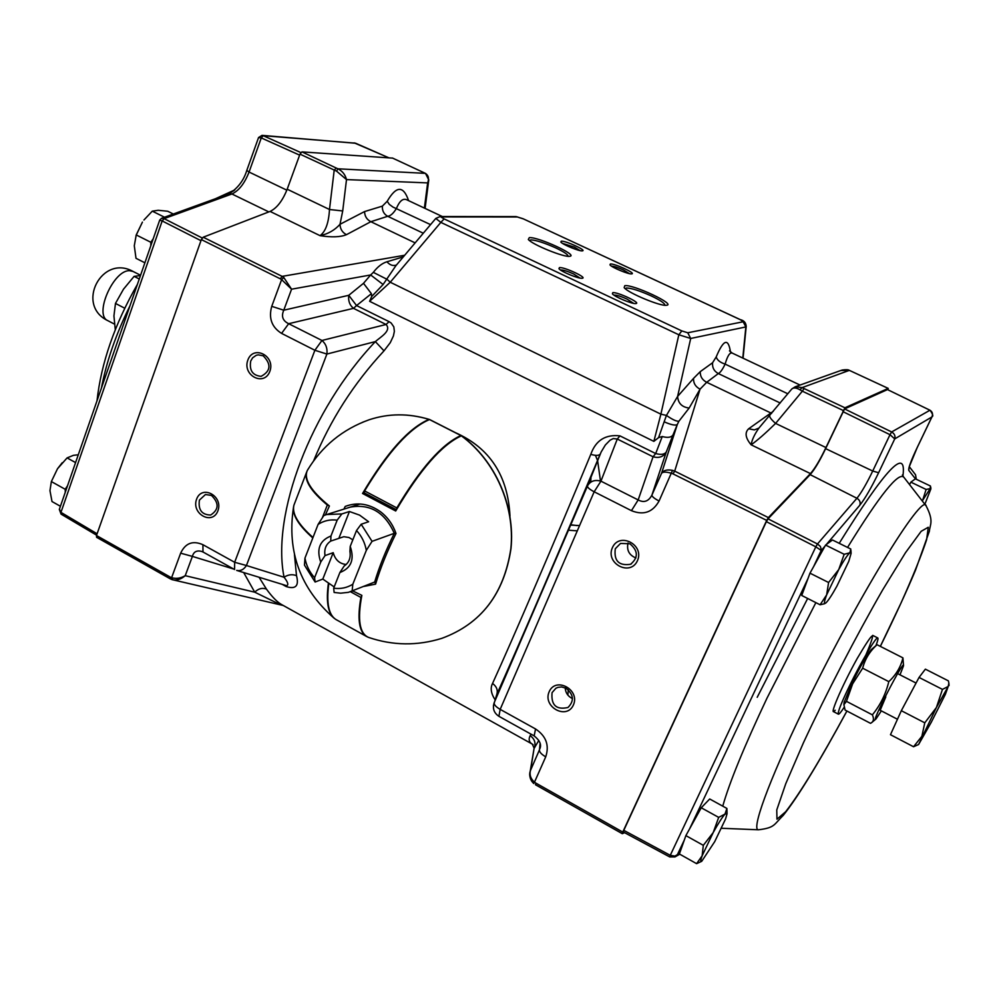 <?xml version="1.0" encoding="UTF-8"?>
<svg xmlns="http://www.w3.org/2000/svg" width="999" height="999" viewBox="0 0 999 999"><rect width="100%" height="100%" fill="white"/><g stroke="black" fill="none" stroke-linecap="round" stroke-linejoin="round"><path stroke-width="1.5" d="M758.828 428.121L754.357 429.907L748.651 428.783C744.592 432.617 745.416 437.949 751.123 444.805C757.205 440.547 765.359 433.416 775.599 423.414L825.948 447.552L844.917 407.792L888.186 388.399L887.874 389.747M825.948 447.552C820.104 459.802 814.947 468.481 810.451 473.601L768.381 517.594L766.695 520.404L622.764 832.067L622.29 833.69L624.625 832.679M259.078 577.272L266.458 589.11C262.325 587.549 258.416 588.573 254.733 592.182L185.227 575.686C181.194 579.145 177.06 580.531 172.827 579.832L171.603 577.672L180.644 553.184L192.395 556.393L185.227 575.686C180.582 578.359 176.049 579.02 171.603 577.672L170.28 577.097L170.317 578.858L96.578 537.287L96.478 535.514L201.348 239.585L203.197 237.213L270.08 211.426C276.91 208.117 282.617 200.712 287.188 189.211L299.987 154.133L301.96 151.885L392.607 158.117M612.362 547.752C619.23 531.63 644.692 544.642 637.449 560.664C630.431 576.735 605.194 563.636 612.362 547.752M549.175 691.72C555.731 676.348 580.319 689.672 573.414 704.957C566.72 720.291 542.345 706.88 549.175 691.72M247.852 360.065C253.409 344.53 275.724 355.931 269.842 371.391C264.161 386.9 242.045 375.412 247.852 360.065M196.591 499.2C201.898 484.328 223.514 496.041 217.894 510.826C212.462 525.661 191.034 513.873 196.591 499.2M681.817 330.919L687.749 332.767L690.696 338.461L678.833 334.777L681.817 330.919L444.118 218.893L440.834 222.39L435.789 218.431L395.891 265.672L383.104 284.515L371.665 296.528L371.403 293.669L363.499 283.316L370.654 274.962L291.571 289.198L283.778 277.497L282.143 276.373L280.307 278.808L281.606 279.633L271.74 306.343L283.766 310.202C281.094 316.358 282.729 320.854 288.674 323.701L321.953 340.472L386.064 324.488C391.833 330.744 380.619 336.925 375.362 341.596C310.464 409.915 271.391 514.56 284.066 577.247C287.837 582.005 288.723 584.84 286.725 585.726L236.663 570.404C240.534 571.241 243.793 569.605 246.428 565.509L284.066 577.247C288.024 574.6 292.17 574.05 296.503 575.624L294.455 554.707M415.134 242.882L370.841 221.703L346.466 234.665C340.434 237.163 331.618 237.487 320.042 235.664L270.08 211.426M773.326 411.301L770.891 412.987L771.653 413.336M730.469 351.935C728.283 337.749 723.526 339.385 716.221 356.88L712.587 362.749L700.237 371.653C700.099 376.423 702.247 379.982 706.705 382.292L718.331 373.564C720.279 372.652 722.552 369.493 725.124 364.098C727.459 355.944 729.819 352.272 732.217 353.084L800.074 385.052M424.388 208.079L427.647 182.904L346.503 179.583C345.229 174.613 342.37 171.016 337.924 168.794L336.163 168.007L334.19 170.267L329.495 209.503C328.708 222.927 325.549 231.643 320.042 235.664C327.984 234.016 334.64 230.232 339.997 224.3L342.707 210.964L329.495 209.503L287.188 189.211M346.466 234.665C342.357 232.517 340.209 229.058 339.997 224.3L364.548 211.576C364.722 216.234 366.82 219.605 370.841 221.703L387.712 216.296C390.584 215.921 393.494 213.311 396.428 208.454C399.45 201.149 402.809 198.214 406.531 199.675L442.307 216.521M791.57 389.248L791.72 389.073C793.506 387.412 796.24 387.649 799.937 389.785L802.172 387.587L804.058 388.536L802.347 391.196L843.218 410.489M425.749 173.589L424.1 172.752M851.298 371.266L888.186 388.399M672.514 470.367L659.065 501.011C654.308 498.526 651.935 496.553 651.922 495.092L666.271 451.998C663.473 456.805 659.065 458.391 653.059 456.768L638.174 499.937C643.968 503.034 648.563 501.411 651.922 495.092L661.55 473.301C663.473 470.304 667.132 469.318 672.514 470.367L674.7 471.128L672.989 473.863L766.695 520.404M622.252 833.616L535.514 784.764L535.876 783.104L534.502 782.142L545.716 756.842C541.271 754.22 539.185 751.86 539.472 749.799L540.272 745.104M567.882 695.117L568.294 689.809M672.989 473.863L671.365 473.251C666.158 471.728 662.886 471.74 661.55 473.301L677.285 424.55L678.895 421.228L689.148 408.054L700.049 389.16C695.566 386.825 693.381 383.241 693.518 378.421L677.609 396.428L690.696 338.461L745.853 326.935L742.781 358.054M658.603 437.599L664.148 421.803C670.978 424.812 675.349 425.724 677.285 424.55L672.989 434.977C671.241 437.487 667.657 437.999 662.25 436.526L658.603 437.599L653.858 441.371L369.605 301.311L390.247 282.242L440.834 222.39L678.833 334.777L660.888 414.16L653.858 441.371M493.419 705.756L496.74 694.567C517.494 648.276 563.811 540.709 600.274 453.958L587.574 485.789L494.205 702.659C492.345 708.391 493.906 712.936 498.901 716.308L500.174 709.365C495.854 706.83 493.856 704.595 494.205 702.659L587.474 485.989L601.148 451.998L605.344 445.005L610.027 440.222L613.286 438.549L617.282 439.036L600.936 481.156C594.842 479.495 590.384 481.031 587.574 485.789L587.474 485.989C587.35 487.45 589.585 489.373 594.168 491.783L600.936 481.156L638.174 499.937L631.443 510.676L594.168 491.783L500.174 709.365L535.551 728.97L534.153 735.888M540.059 743.618L539.472 749.799L530.269 770.928L534.115 748.164L530.681 769.705C529.195 774.5 530.469 778.646 534.502 782.142L533.716 783.516C530.157 779.27 528.946 775.286 530.094 771.565C529.158 776.385 530.357 780.344 533.703 783.453M535.452 784.677L622.29 833.69M530.269 770.928L530.094 771.565M283.316 605.506L172.128 579.645M203.059 552.035L201.448 551.348C196.603 550.187 193.581 551.873 192.395 556.393L233.704 569.043M389.061 321.653L356.556 305.569L353.509 308.354L386.064 324.488L389.061 321.653L391.183 323.039L393.818 326.873L394.368 331.368L393.406 335.976L390.284 342.645L384.003 350.849L375.362 341.596L326.885 354.058C327.572 348.389 325.924 343.868 321.953 340.472L314.885 350.274L326.885 354.058L246.428 565.509L234.653 562.287L234.565 569.517L202.984 551.985L202.922 544.705L234.653 562.287L314.885 350.274L281.581 333.391L288.674 323.701L353.509 308.354C349.662 305.157 348.077 300.811 348.763 295.304L363.499 283.316M371.403 293.669L356.556 305.569L348.763 295.304L283.766 310.202L291.571 289.198L281.606 279.633L283.778 277.497M383.104 284.515L370.654 274.962L373.326 272.365C377.597 266.783 382.13 263.249 386.938 261.775L403.309 256.88M243.694 572.564L254.733 592.182L280.469 604.72M171.691 579.195L170.504 578.921L172.065 579.632M435.789 218.431L440.172 216.521L444.118 218.893M373.326 272.365L387.05 279.32L390.247 282.242L660.888 414.16L666.445 415.422L677.609 396.428C678.146 403.296 681.992 407.167 689.148 408.054M664.148 421.803L666.445 415.422C672.315 419.543 676.46 421.478 678.895 421.228M371.665 296.528L369.605 301.311M746.203 326.323L745.853 326.935L743.169 321.778L740.484 319.767M662.25 436.526L655.681 453.546L619.954 435.876L617.282 439.036L653.059 456.768L655.681 453.546C661.013 454.995 664.547 454.47 666.271 451.998L672.989 434.977M496.74 694.567L496.803 694.405C517.245 648.838 564.11 540.009 600.249 454.008C598.975 455.731 595.829 455.844 590.796 454.333C595.716 440.397 605.431 434.24 619.954 435.876M496.266 696.053L496.803 694.405C498.064 690.184 496.653 686.538 492.544 683.453C512.737 639.223 556.593 537.062 590.796 454.333M495.104 699.787C491.008 693.493 490.147 688.049 492.544 683.453M538.798 740.434L534.34 748.051C535.963 742.994 534.577 738.86 530.194 735.651C528.334 739.285 529.033 742.132 532.28 744.168L533.079 744.63M531.118 734.203L530.194 735.651M455.544 432.717C489.81 447.989 507.954 475.774 509.977 516.071M266.458 589.11C271.865 596.553 276.723 601.598 281.044 604.245L282.467 605.032M313.636 460.814C330.257 420.117 353.721 383.454 384.003 350.849M296.503 575.624C299.188 585.901 295.754 589.56 286.189 586.563L285.751 585.426M395.991 265.559L396.416 265.047C393.069 266.209 389.91 265.122 386.938 261.775M529.358 237.612C538.374 236.875 578.646 255.407 569.805 256.268C564.585 257.73 532.017 244.53 528.321 239.448L529.358 237.612M624.812 285.677C633.041 284.228 676.248 304.42 666.608 305.257C660.988 306.681 627.959 292.957 624.163 287.625L624.812 285.677M561.313 241.159C565.784 240.747 586.937 250.437 582.429 250.849C579.782 251.598 562.674 244.63 560.826 242.045L561.313 241.159M610.377 263.986C614.61 263.411 636.388 273.464 631.743 273.863C629.02 274.6 611.838 267.52 609.977 264.897L610.377 263.986M559.452 267.595C564.41 266.933 587.637 277.759 582.292 278.246C579.17 279.058 561.176 271.728 558.965 268.731L559.452 267.595M612.774 292.67C617.457 291.808 641.458 303.072 635.913 303.546C632.692 304.345 614.635 296.865 612.412 293.831L612.774 292.67M439.96 216.521L515.921 216.596M740.222 319.643L523.076 218.744L516.108 216.596L523.476 218.931M523.076 218.744L740.371 319.655C743.968 320.467 745.903 322.714 746.203 326.386L743.056 358.191M799.937 389.785L802.347 391.196L775.599 423.414C771.29 419.605 769.33 417.02 769.717 415.671L769.767 415.609M792.007 388.786L795.329 386.738L802.172 387.587L849.35 370.367L888.236 388.399M791.72 389.073L758.978 427.997C754.545 434.265 751.922 439.872 751.123 444.805L810.451 473.601M840.821 370.504L849.375 370.417L851.198 371.216M430.557 224.625L392.969 207.068L389.31 204.383L387.212 201.261L382.367 206.131L364.548 211.576M299.987 154.133L336.576 171.154L337.924 168.794L425.299 173.351C428.496 175.3 429.283 178.496 427.647 182.904L428.783 179.795M342.707 210.964L346.503 179.583L336.576 171.154M716.221 356.88C717.107 360.052 720.079 362.462 725.124 364.098L787.824 393.781M566.083 688.261L561.6 686.925L557.879 687.362L555.856 688.286L552.06 692.657C550.973 705.157 556.293 710.102 567.994 707.492C574.388 700.973 573.751 694.567 566.083 688.261M565.184 687.824C565.534 692.819 567.956 696.403 572.464 698.576M629.87 543.756L620.516 543.431L615.297 548.751C613.786 560.851 618.881 566.033 630.569 564.285C638.461 557.617 638.224 550.761 629.87 543.756M628.021 543.006C626.485 550.162 629.12 555.157 635.926 557.979M211.438 495.404L205.444 494.517L199.4 500.124C198.089 509.877 201.835 514.847 210.664 515.034C218.956 509.602 219.218 503.071 211.438 495.404M263.187 355.794L258.204 354.845L256.144 355.344L252.622 357.817L250.712 361.064C249.163 370.404 252.622 375.487 261.101 376.348C270.791 371.116 271.491 364.273 263.187 355.794M633.578 303.346L626.985 299.051C621.178 296.428 616.995 295.117 614.447 295.08L614.06 295.192M579.969 278.059L573.688 273.988C567.981 271.416 563.786 270.08 561.101 269.98L560.626 270.092M629.432 273.639L623.438 269.942C618.106 267.557 614.26 266.308 611.912 266.209L611.663 266.246M580.132 250.624L574.413 247.115L562.512 243.381M664.66 305.232L664.81 304.982C664.635 303.184 660.139 300.175 651.336 295.954C639.747 290.746 631.455 288.099 626.423 288.012L625.324 288.736M567.882 256.256L567.994 256.044C567.844 254.445 563.773 251.736 555.781 247.914C544.642 242.919 536.351 240.235 530.919 239.872L529.495 240.547M813.71 566.433L821.378 550.037L820.391 546.453L817.482 543.968L856.917 498.264C859.764 500.024 860.726 502.335 859.814 505.207C865.034 498.638 871.303 487.799 878.62 472.727L872.726 471.041C866.583 483.703 861.325 492.782 856.917 498.264L810.152 474.637C814.635 469.505 819.792 460.839 825.624 448.638L844.555 408.916L887.487 389.585L929.969 410.227L891.657 431.955C894.517 433.678 895.541 436.001 894.729 438.898L889.997 434.69L872.726 471.041L825.624 448.638M824.999 546.091L821.253 550.486L815.821 546.815L817.482 543.968L768.044 518.856L810.152 474.637M679.62 853.308L674.937 856.093L670.267 855.331L815.821 546.815L766.37 521.653L768.044 518.856M878.62 472.727L894.729 438.898L931.88 416.97C933.128 414.048 932.479 411.813 929.957 410.227L930.032 410.277M684.315 840.034L677.459 854.52L674.987 856.917L669.742 856.942L670.267 855.331L623.788 830.344L766.37 521.653M915.484 478.871L908.778 470.392C908.203 468.281 911.001 460.664 917.182 447.564L932.179 416.321M915.546 474.762L916.283 479.258L915.546 474.762L909.34 466.72M669.717 856.88L623.314 831.98L623.788 830.344M835.176 710.239C827.809 718.993 841.47 686.663 857.254 658.403C874.075 629.87 876.997 628.621 866.021 654.657M696.603 863.66L702.135 855.781L713.211 832.554L703.321 845.341L702.135 855.781C700.486 860.301 700.361 862.149 701.735 861.288L714.722 841.633L725.599 818.868L727.06 813.723L724.999 814.073L726.897 808.441L709.702 798.988L701.248 807.766L685.876 835.614L679.382 853.983L696.603 863.66L701.56 861.388M718.681 817.382L724.999 814.073C722.177 817.307 718.244 823.476 713.211 832.554L718.681 817.382L701.248 807.766M727.047 813.248L726.897 808.441M703.321 845.341L685.876 835.614M922.789 499.85L926.11 489.448L930.194 488.636L930.444 486.014L915.396 478.833L910.876 482.155L909.54 484.59M922.264 500.961L930.194 488.636L930.868 488.911L924.849 504.283M926.11 489.448L910.876 482.155M820.092 604.77L826.648 594.88L838.748 569.542L828.596 582.504L826.648 594.88C824.138 601.548 823.8 604.308 825.599 603.146L825.886 602.921C828.296 600.624 831.967 595.029 836.9 586.151L848.763 561.363L851.111 553.359L849.837 552.797L850.798 549.038L832.467 539.984L825.574 545.067L809.977 573.164L801.722 595.466L820.092 604.77L824.512 603.746M844.167 554.283L849.837 552.797C847.514 554.845 843.818 560.427 838.748 569.542L844.167 554.283L825.574 545.067M828.596 582.504L809.977 573.164M62.238 462.724L57.505 468.756L67.083 457.904L73.402 455.344L78.109 454.795M60.415 506.268L52.01 501.548L49.962 490.646L51.361 481.568L57.505 468.756L51.361 481.568L65.197 489.285L67.545 485.739M65.272 492.295L65.197 489.285M67.083 457.904L75.574 462.587M143.931 220.017L152.285 211.151L158.229 210.29L167.695 211.239L173.327 214.023M144.88 262.799L136.001 258.304L134.291 245.766L136.226 234.94L142.432 222.115L135.989 235.639M150.787 245.791L150.837 242.27L153.247 238.699M136.226 234.94L150.837 242.27M152.285 211.151L164.51 217.22M139.698 275.649L134.091 276.373L123.489 289.198L115.472 303.434L113.936 315.909L115.285 329.732M115.472 303.434L124.75 308.229M134.091 276.373L139.261 279.008M942.457 689.385L919.055 677.434L925.374 669.155L948.376 680.856L948.875 683.116L948.188 686.475L942.457 689.385L936.413 707.492L924.774 722.826L921.877 736.3L913.548 746.74L890.471 734.702L901.335 710.701L924.774 722.826M948.188 686.475L936.413 707.492L918.593 744.517L931.205 722.389L945.391 694.293L948.188 686.475M918.531 744.555L913.548 746.74M919.055 677.434L901.335 710.701M354.17 142.857L388.761 157.755M355.694 143.269L262.05 135.365L263.237 135.702L261.276 137.924L263.199 135.677L355.469 143.169L388.698 157.755M258.516 137.625L261.214 137.887M59.428 509.153L60.951 512.362L162.175 220.954L164.098 218.644L162.213 220.966L159.665 220.18M164.036 218.619L161.438 218.331M59.353 509.34L159.69 220.13M881.343 710.888L876.023 718.93C869.63 725.449 905.394 656.38 903.471 665.921L899.987 674.824M903.508 665.521L902.934 657.866C900.798 666.932 896.091 674.849 888.798 681.643C885.788 694.068 880.319 705.144 872.377 714.847C873.988 718.431 873.75 721.016 871.652 722.614L870.529 723.338L845.079 710.052L843.905 704.695L846.453 701.348L872.377 714.847M871.49 649.45L871.19 649.7C867.095 654.582 860.751 665.596 852.184 682.754L844.105 702.472M871.19 649.7L877.06 644.717C869.817 651.223 865.022 659.053 862.649 668.206L852.634 683.853L846.453 701.348M862.649 668.206L888.798 681.643M877.06 644.717L902.934 657.866M885.813 696.865L880.181 710.277L897.464 719.255M875.936 645.629C877.721 640.958 878.346 638.398 877.809 637.961C876.485 635.963 861.225 661.65 849.612 685.614C841.308 702.846 837.562 712.362 838.361 714.16C839.035 714.472 840.946 712.225 844.105 707.404M361.8 595.604L360.901 597.452C357.18 618.631 358.991 631.605 366.358 636.375L368.132 637.237M328.771 583.928C326.273 603.021 328.659 614.885 335.926 619.505L336.725 619.954M396.291 509.69L364.223 492.857L396.366 509.827L396.828 507.917C420.604 468.194 441.958 444.08 460.901 435.539L461.213 435.889M364.223 492.857L364.61 490.921C388.399 451.511 410.027 427.722 429.52 419.568L429.82 419.73M329.195 505.856L327.322 505.032C311.363 491.67 304.408 480.869 306.443 472.614L307.417 470.254M312.987 537.487C298.139 524.325 291.783 513.536 293.943 505.132L294.717 503.109M461.55 435.864L461.351 435.839C495.229 460.726 515.209 506.156 510.851 548.688C503.971 594.08 480.944 623.975 441.783 638.361C481.031 623.913 504.108 594.005 510.988 548.613C515.372 506.118 495.429 460.751 461.55 435.851M374.887 581.955L375.587 584.14C380.344 568.156 387.15 551.273 395.991 533.478L394.48 533.266M395.991 533.478C392.907 524.587 387.787 517.37 380.619 511.838C369.155 503.671 357.355 501.873 345.204 506.431L343.881 509.128M364.373 492.932L362.55 493.481L395.704 511.001C419.93 469.792 441.82 444.73 461.351 435.839M362.55 493.481C386.775 452.584 408.928 427.897 429.033 419.393L429.195 419.393C408.653 413.211 388.661 413.336 369.193 419.755C388.586 413.361 408.541 413.236 429.033 419.393M325.387 514.935L329.395 506.006C310.926 490.971 303.571 479.133 307.305 470.479L308.329 468.768M312.812 537.949C299.213 525.924 292.757 515.834 293.444 507.654L293.793 505.706M328.346 583.641C326.036 601.011 327.847 612.424 333.741 617.894L334.902 618.806M369.106 637.599L368.581 637.412C359.515 633.603 357.267 619.58 361.85 595.354L352.784 590.958M577.285 530.844L568.443 530.207M579.57 525.586L570.654 525.074M304.957 558.104C306.331 565.609 309.54 572.152 314.585 577.709L320.729 562.075C316.271 549.163 319.68 540.471 330.956 536.001L337.175 520.154C330.219 519.268 323.863 520.679 318.094 524.4L304.957 558.104L304.47 565.147L315.11 582.017L314.585 577.709M339.885 572.514C351.248 568.144 354.695 559.44 350.224 546.403L349.937 551.46C350.924 557.904 349.001 562.749 344.168 566.008L339.885 572.514L333.678 588.186L334.128 592.457L340.671 593.181L348.401 592.345L374.662 582.042M320.729 562.075L325.025 555.594L333.216 552.672L322.814 579.07L334.166 586.937M322.814 579.07L315.11 582.017M394.343 533.304L372.053 541.346L361.176 524.25L368.619 521.74L359.603 515.134L349.425 511.513L341.845 513.936L326.748 514.522L323.838 515.496L318.094 524.4M325.025 555.594C324.026 549.2 325.924 544.368 330.719 541.083L330.956 536.001M333.216 552.672C335.177 559.802 339.498 563.748 346.178 564.51M330.719 541.083L343.806 536.713L348.951 537.499L352.834 539.81M337.175 520.154L341.845 513.936M372.053 541.346L366.321 550.374C364.947 542.744 361.675 536.126 356.518 530.519L350.224 546.403M333.678 588.186C340.584 589.173 346.965 587.849 352.809 584.228L366.321 550.374M352.809 584.228L352.123 591.221M361.176 524.25L356.518 530.519M349.425 511.513L338.886 538.261M570.791 524.75L577.16 525.599M600.499 481.006L597.602 460.664M597.527 460.477L595.454 455.344M590.759 482.142L590.958 477.285M589.235 483.391L589.435 481.081M535.876 783.104L622.764 832.067M659.065 501.011C652.747 512.312 643.543 515.534 631.443 510.676M535.551 728.97C546.153 736.076 549.537 745.366 545.716 756.842M768.381 517.594L674.7 471.128L700.049 389.16L706.705 382.292L770.891 412.987L748.651 428.783M804.058 388.536L844.917 407.792M280.307 278.808L201.348 239.585M170.28 577.097L96.478 535.514M180.644 553.184C185.389 543.106 192.819 540.284 202.922 544.705M281.581 333.391C271.728 327.197 268.456 318.182 271.74 306.343M404.682 255.257L282.143 276.373L203.197 237.213M336.163 168.007L301.96 151.885M423.863 172.64L392.37 158.004M780.194 402.997L718.331 373.564C714.073 371.228 712.162 367.62 712.587 362.749M423.289 233.229L387.712 216.296C383.916 214.186 382.13 210.801 382.367 206.131M539.922 748.588C541.645 744.567 539.71 740.321 534.103 735.863L498.951 716.333M700.237 371.653L693.518 378.421M286.189 586.563L282.13 584.315M517.707 216.983L441.895 216.933M687.749 332.767L743.169 321.778M408.579 200.637C403.446 185.427 396.328 185.639 387.212 201.261M826.398 544.455L859.814 505.207M842.869 411.613L889.997 434.69L891.657 431.955L844.555 408.916M689.56 828.945L807.991 578.533M908.778 470.392L909.202 467.307M929.907 410.214L887.487 389.585M880.306 646.378L900.986 603.071C912.886 576.548 921.428 555.432 926.61 539.747L928.271 527.26L921.165 531.306L905.469 552.734L882.641 589.947C856.043 636.226 826.21 693.768 803.421 742.806L785.751 783.728L776.76 809.952L776.972 819.205L785.676 811.712C800.224 793.031 820.629 759.465 846.902 711.001M880.356 646.403C895.079 616.346 906.792 590.946 915.496 570.204L929.37 531.218C929.932 524.45 934.102 521.353 926.198 506.031C923.363 490.297 855.057 601.635 802.809 710.739C768.256 782.18 750.923 830.631 758.553 829.794C775.074 827.696 773.663 824.799 783.228 815.396C797.914 797.065 819.155 762.274 846.94 711.026M925.973 505.731L903.945 477.372C898.838 471.353 880.044 494.717 847.552 547.44M815.871 602.634L767.02 698.101C744.255 746.34 729.495 782.354 722.752 806.156M757.205 697.314L807.654 598.463M839.21 543.306C885.614 468.631 906.855 446.166 902.934 475.911M721.603 828.134L722.377 828.271M129.745 270.717L133.167 271.503C101.748 253.821 75.212 305.07 107.73 320.604C93.706 314.86 113.661 269.455 129.745 270.717M107.917 320.704L114.298 324.026M246.803 170.379L249.063 172.04L261.276 137.924L299.613 155.132M229.008 193.806L231.905 193.981C238.873 190.759 244.593 183.454 249.063 172.04L286.825 190.16M202.235 237.999L164.098 218.644L231.905 193.981L268.831 211.9M97.09 533.766L60.951 512.362L61.314 514.223M162.213 220.966L200.961 240.672M263.237 135.702L300.861 152.572M101.399 388.161C106.468 361.563 115.984 334.128 129.945 305.869M222.253 196.266L233.916 190.709M360.901 597.452L350.512 591.77M364.61 490.921L396.828 507.917M429.52 419.568L460.901 435.539M322.39 517.682L327.322 505.032M375.587 584.14L363.973 586.401M362.362 422.352L369.193 419.755C342.57 429.295 321.94 446.203 307.305 470.479M428.771 179.945L425.524 173.426L392.495 158.042M170.317 578.858L96.578 537.287M534.115 748.164L532.317 744.118L281.106 604.283M281.044 604.245L282.355 604.969M795.229 386.775L791.795 388.986M841.87 370.13L795.329 386.738M842.244 370.03C846.153 369.493 848.513 369.605 849.35 370.367M428.758 180.007L425.099 208.416M729.47 350.836L732.217 353.084M630.569 564.285L631.306 563.886M623.326 831.98L669.742 856.942L675.099 856.855M917.244 447.49L932.067 416.633C933.491 416.258 932.804 414.11 930.007 410.227M679.782 854.207L674.987 856.917M909.115 467.095L917.232 447.515M903.62 476.973L902.397 474.937M721.54 828.271L758.553 829.794M930.856 488.698L930.756 487.112M851.086 552.897L850.948 550.349M140.559 275.274L133.167 271.503M898.813 674.225L916.071 683.054M949.038 685.576L948.913 683.541M258.566 137.512L262.05 135.365M159.69 220.117L161.588 218.282L229.221 193.731C237.974 188.037 243.831 180.27 246.79 170.429L258.554 137.55M96.591 535.177L61.076 514.135L59.328 509.453M96.99 400.861C101.174 363.074 114.648 324.25 137.387 284.39M215.522 198.701L234.802 189.91M875.823 719.105L871.652 722.627M844.155 701.91L843.905 704.695M833.328 711.525L838.361 714.16M872.714 635.376L877.771 637.949M366.358 636.375L335.926 619.505M429.707 419.568L461.088 435.539M293.943 505.132L306.443 472.614M293.444 507.654C286.9 551.71 300.337 588.461 333.741 617.894M368.581 637.412C392.894 645.654 417.295 645.966 441.783 638.361M350.125 507.155C370.067 503.558 384.79 512.275 394.318 533.291C385.814 550.461 379.233 566.808 374.588 582.305M359.603 504.17L326.748 514.522"/></g></svg>
